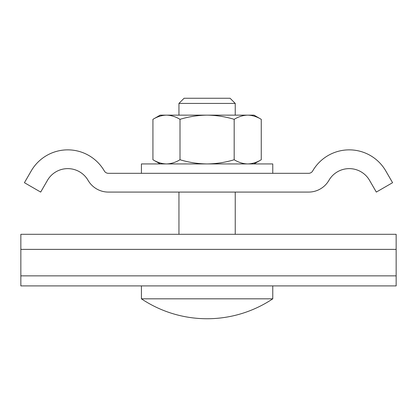 <?xml version="1.0" encoding="UTF-8"?>
<svg xmlns="http://www.w3.org/2000/svg" width="417" height="417" viewBox="0 0 417 417"><rect width="100%" height="100%" fill="white"/><g stroke="black" fill="none" stroke-linecap="round" stroke-linejoin="round"><path stroke-width="0.63" d="M47.449 180.352A23.456 23.456 0 0 1 88.076 180.352A23.456 23.456 0 0 0 108.389 192.081L308.611 192.081A23.456 23.456 0 0 0 328.924 180.352A23.456 23.456 0 0 1 369.551 180.352L376.322 192.081L392.574 182.698L385.803 170.97A42.221 42.221 0 0 0 312.672 170.97A4.691 4.691 0 0 1 308.611 173.316L108.389 173.316A4.691 4.691 0 0 1 104.328 170.97A42.221 42.221 0 0 0 31.197 170.97L24.426 182.698L40.678 192.081L47.449 180.352M396.15 249.382L396.15 285.906L20.85 285.906L20.85 234.302L396.15 234.302L396.15 249.382L20.85 249.382M396.15 285.906L272.77 285.906L272.77 298.822A118.22 118.22 0 0 1 141.415 298.822L272.77 298.822M141.415 298.822L141.415 285.906L20.85 285.906M178.945 103.416L184.105 98.256L230.08 98.256L235.24 103.416L178.945 103.416L178.945 115.144M178.945 192.081L178.945 234.302M235.24 103.416L235.24 115.144M235.24 192.081L235.24 234.302M141.415 285.906L272.77 285.906M141.415 173.316L141.415 163.933L272.77 163.933L272.77 173.316M234.177 159.742C225.404 162.411 216.376 163.808 207.093 163.933C197.919 163.829 188.891 162.432 180.008 159.742L180.008 119.335C175.583 116.661 171.069 115.264 166.466 115.144L160.18 115.144L152.924 119.335C157.334 116.656 161.848 115.259 166.466 115.144L247.719 115.144C243.101 115.259 238.587 116.656 234.177 119.335L234.177 159.742C238.587 162.422 243.101 163.818 247.719 163.933C252.327 163.813 256.841 162.416 261.261 159.742L261.261 119.335C256.841 116.661 252.327 115.264 247.719 115.144L254.005 115.144L261.261 119.335M180.008 119.335C188.891 116.645 197.919 115.248 207.093 115.144C216.376 115.269 225.404 116.666 234.177 119.335M180.008 159.742C175.583 162.416 171.069 163.813 166.466 163.933C161.848 163.818 157.334 162.422 152.924 159.742L152.924 119.335M396.15 275.851L20.85 275.851M254.005 163.933L261.261 159.742M160.18 163.933L152.924 159.742"/></g></svg>
